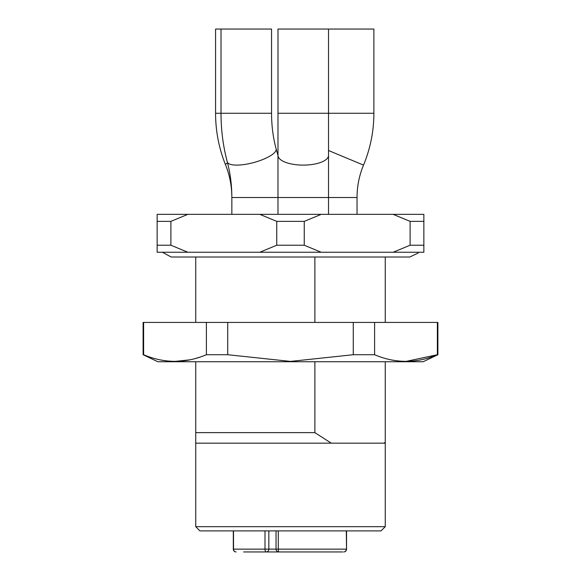 <?xml version="1.0" encoding="UTF-8"?>
<svg xmlns="http://www.w3.org/2000/svg" width="581" height="581" viewBox="0 0 581 581"><rect width="100%" height="100%" fill="white"/><g stroke="black" fill="none" stroke-linecap="round" stroke-linejoin="round"><path stroke-width="0.87" d="M314.88 257.005L314.88 322.433M162.375 252.248L171.177 257.005L195.746 257.005L195.746 322.433M423.854 221.368L410.106 221.368L410.106 245.226L423.854 245.226L423.854 214.345L393.141 214.345L410.106 221.368M304.255 221.368L276.745 221.368L276.745 245.226L304.255 245.226L304.255 221.368L321.213 214.345L259.787 214.345L276.745 221.368M170.894 221.368L157.146 221.368L157.146 245.226L170.894 245.226L170.894 221.368L187.859 214.345L157.146 214.345L157.146 221.368M276.745 245.226L259.787 252.248L187.859 252.248L170.894 245.226M259.787 214.345L187.859 214.345M410.106 245.226L393.141 252.248L321.213 252.248L304.255 245.226M393.141 214.345L321.213 214.345M393.141 252.248L423.854 252.248L423.854 245.226M157.146 245.226L157.146 252.248L187.859 252.248M321.213 252.248L259.787 252.248M289.766 551.95L280.006 551.95M268.088 551.95L342.732 551.95M279.831 551.95L265.176 551.95M262.895 551.95L263.839 551.95M264.929 551.95L263.338 551.95M243.628 551.95L266.163 551.95A2.811 1.169 -90 0 1 265.001 549.139L265.001 530.896M346.552 530.896L346.552 549.139A2.811 2.811 0 0 1 343.749 551.95A2.811 2.549 -90 0 0 346.298 549.139L278.292 549.139A2.811 0.559 90 0 0 278.851 551.95A2.811 2.811 0 0 1 276.04 549.139L268.836 549.139A2.811 2.673 90 0 1 266.163 551.95M233.511 530.896L233.511 549.139A2.811 2.607 90 0 0 236.111 551.95A2.811 2.811 0 0 1 233.308 549.139L268.836 549.139L268.836 530.896M385.254 526.684L195.746 526.684L199.958 530.896L381.042 530.896L385.254 526.684L385.254 443.158L383.765 443.158L385.254 442.373L385.254 443.158M195.746 526.684L195.746 443.158L383.765 443.158M195.746 361.738L195.746 432.627L314.88 432.627L331.243 443.158M195.746 432.627L195.746 443.158M314.88 361.738L314.88 432.627M385.254 361.738L385.254 442.373M385.254 257.005L385.254 322.433M143.108 354.722L157.843 361.738L423.157 361.738L437.892 354.722L437.892 322.433L143.108 322.433L143.108 354.722L143.623 354.722L143.623 322.433M143.623 354.722C164.452 363.546 185.375 363.546 206.4 354.722L227.723 354.722L290.5 361.404L353.277 354.722L374.6 354.722C395.429 363.546 416.359 363.546 437.377 354.722L405.988 361.404M437.892 354.722L437.377 354.722L437.377 322.433M374.6 354.722L374.6 322.433M353.277 354.722L353.277 322.433M227.723 354.722L227.723 322.433M206.4 354.722L206.4 322.433M199.443 357.271L195.746 358.397M189.82 359.842L175.012 361.404M328.519 29.05L277.987 29.05L277.987 113.273L328.519 113.273L328.519 29.05L373.881 29.05L373.881 113.273L328.519 113.273L328.519 155.388A25.266 9.717 180 0 1 303.253 165.106A25.266 9.717 180 0 1 277.987 155.388L277.987 113.273M328.519 150.523L363.517 165.106C359.218 175.477 357.061 186.276 357.039 197.504L277.987 197.504L277.987 155.388L276.106 148.852C273.092 137.574 271.574 125.714 271.552 113.273L271.552 29.05L215.573 29.05L215.573 113.273L221.012 113.273L221.012 29.05M278.292 530.896L278.292 549.139L276.04 549.139L276.04 530.896M346.298 530.896L346.552 549.139M271.552 113.273L221.012 113.273C221.027 130.042 223.119 146.259 227.287 161.925C230.301 173.203 231.819 185.063 231.841 197.504L231.841 214.345M276.106 148.852A25.266 7.444 165 0 1 271.051 155.388A25.266 7.444 165 0 1 244.695 164.452A25.266 7.444 165 0 1 227.287 161.925M227.527 162.825A25.266 2.513 158.1 0 0 225.537 164.822C218.928 148.308 215.602 131.124 215.573 113.273M277.987 214.345L277.987 197.504L231.841 197.504C231.819 186.16 229.72 175.266 225.537 164.822M418.625 252.248L417.993 253.113L409.823 257.005L171.177 257.005M233.308 530.896L233.308 549.139M363.517 165.106C370.395 148.511 373.844 131.233 373.881 113.273M328.519 155.388L328.519 214.345M357.039 197.504L357.039 214.345"/></g></svg>
